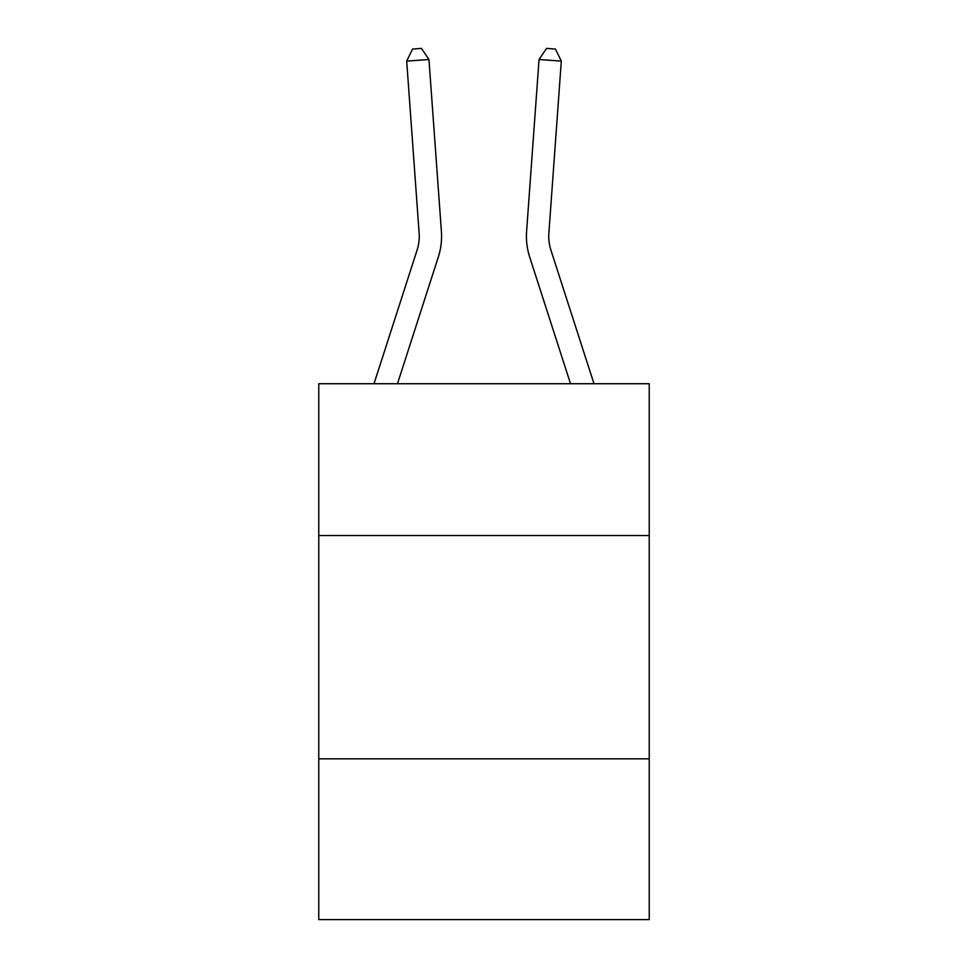 <?xml version="1.0" encoding="UTF-8"?>
<svg xmlns="http://www.w3.org/2000/svg" width="968" height="968" viewBox="0 0 968 968"><rect width="100%" height="100%" fill="white"/><g stroke="black" fill="none" stroke-linecap="round" stroke-linejoin="round"><path stroke-width="1.45" d="M649.225 535.558L649.225 383.727L318.774 383.727L318.774 535.558L649.225 535.558L649.225 919.6L318.774 919.6L318.774 535.558M649.225 758.839L318.774 758.839M441.408 231.533L428.957 59.496L441.408 231.533A66.986 66.986 136.8 0 1 438.347 256.919L397.473 383.727M417.099 250.071L374.011 383.727L417.099 250.071A44.661 44.661 -43.2 0 0 419.132 233.143L406.693 61.105L412.537 49.041L421.443 48.4L428.957 59.496L406.693 61.105M593.989 383.727L550.901 250.071A44.661 44.661 43.2 0 1 548.868 233.143L561.307 61.105L539.043 59.496L526.592 231.533A66.986 66.986 -136.8 0 0 529.653 256.919L570.527 383.727M539.043 59.496L546.557 48.4L555.463 49.041L561.307 61.105"/></g></svg>

